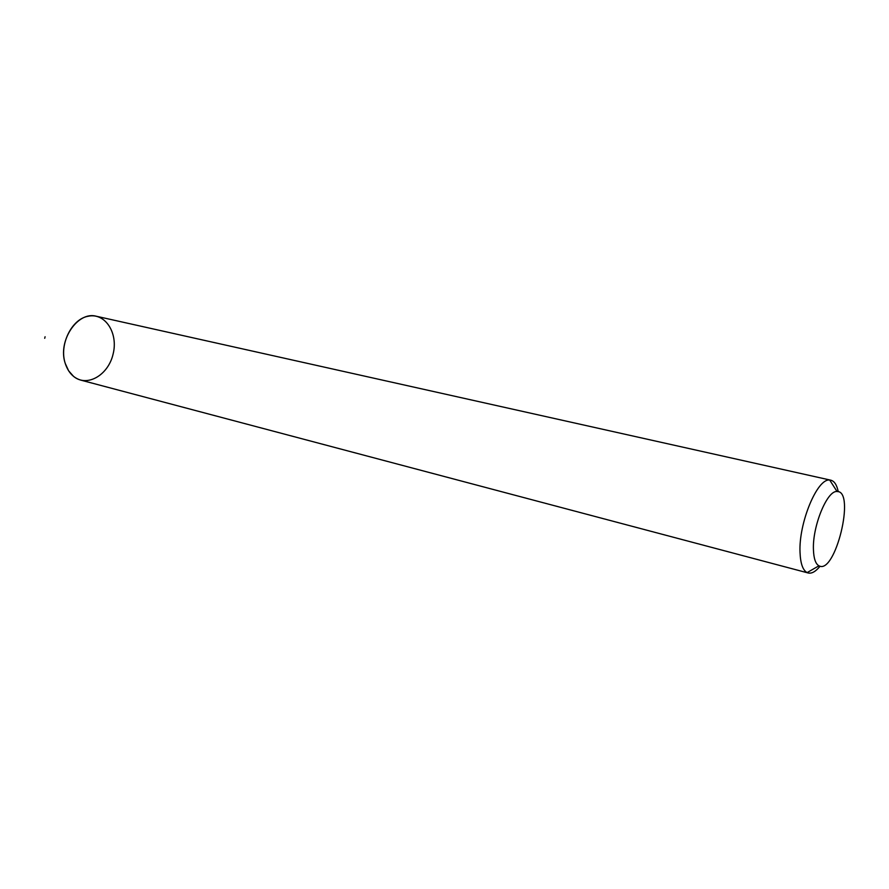 <?xml version="1.0" encoding="UTF-8"?>
<svg xmlns="http://www.w3.org/2000/svg" width="889" height="889" viewBox="0 0 889 889"><rect width="100%" height="100%" fill="white"/><g stroke="black" fill="none" stroke-linecap="round" stroke-linejoin="round"><path stroke-width="1.33" d="M820.058 566.204C815.735 571.549 811.768 573.805 808.179 572.983L80.843 380.136C73.42 377.958 68.22 372.391 65.253 363.434C57.407 340.976 77.71 310.783 96.434 316.273L830.826 480.193C834.393 481.127 836.871 484.95 838.249 491.695M808.179 572.983L807.123 572.594C802.845 570.282 800.478 563.57 800.033 552.458C798.522 523.199 817.335 477.96 829.704 480.06L830.826 480.193M813.435 549.602C812.368 526.221 827.237 490.083 837.06 491.528C855.885 490.572 835.193 575.316 818.936 565.804C815.569 563.904 813.735 558.503 813.435 549.602M44.706 338.298L45.083 336.753M65.253 363.434C58.941 344.854 71.687 318.918 88.2 316.251C105.324 312.472 118.47 333.253 113.081 354.166C108.236 375.214 86.989 387.604 73.531 376.369L68.609 370.791L65.253 363.434M837.06 491.528L829.704 480.06M818.936 565.804L807.123 572.594"/></g></svg>
